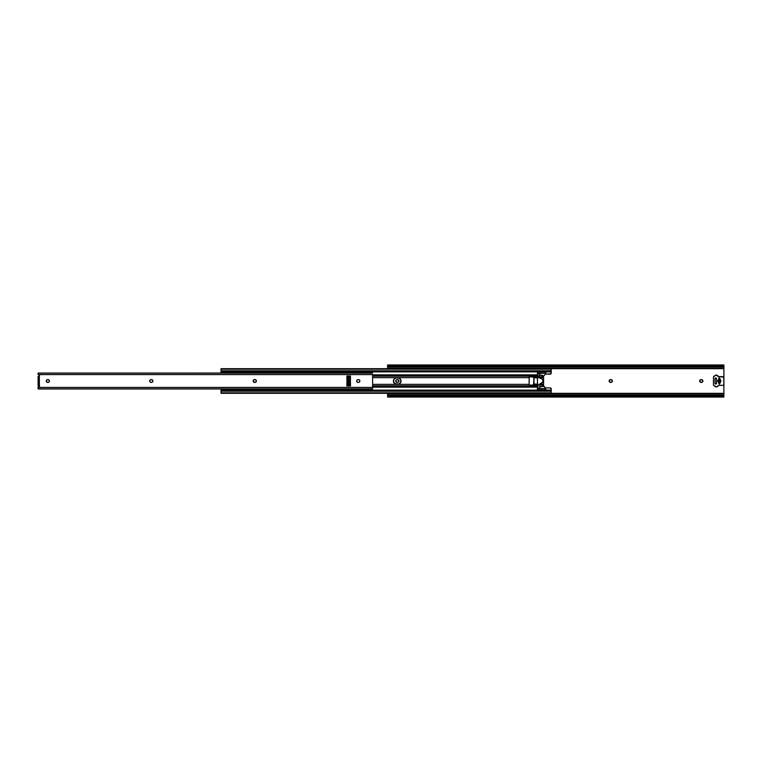 <?xml version="1.0" encoding="UTF-8"?>
<svg xmlns="http://www.w3.org/2000/svg" width="762" height="762" viewBox="0 0 762 762"><rect width="100%" height="100%" fill="white"/><g stroke="black" fill="none" stroke-linecap="round" stroke-linejoin="round"><path stroke-width="1.14" d="M398.936 381A1.4 1.4 0 0 0 397.535 379.6A1.4 1.4 0 0 1 398.936 381L397.535 379.6L396.345 379.838L395.726 381L397.126 382.4L398.316 382.162L398.936 381A1.4 1.4 0 0 1 397.535 382.4A1.4 1.4 0 0 0 398.936 381M612.353 381A1.4 1.4 0 0 0 610.953 379.6A1.4 1.4 0 0 1 612.353 381L610.953 379.6L609.771 379.838L609.143 381L610.543 382.4L611.734 382.162L612.353 381A1.4 1.4 0 0 1 610.953 382.4A1.4 1.4 0 0 0 612.353 381M702.897 381A1.4 1.4 0 0 0 701.497 379.6A1.4 1.4 0 0 1 702.897 381L701.497 379.6L700.307 379.838L699.687 381L701.088 382.4L702.269 382.162L702.897 381A1.4 1.4 0 0 1 701.497 382.4A1.4 1.4 0 0 0 702.897 381M387.601 366.341L387.639 366.532A1.019 0.657 0 0 0 388.62 367.008L388.62 366.227A1.019 0.657 180 0 1 387.658 365.789L387.601 364.969L387.658 365.789L723.843 365.789L723.9 364.96L723.9 366.532L723.9 365.56L722.881 366.227L387.658 365.789L723.843 365.789A1.019 0.657 180 0 1 722.881 366.227L722.881 367.008L388.62 367.008L388.62 366.227L722.881 366.227L722.881 367.008L723.9 366.532L723.9 368.275L387.601 368.275L387.601 366.532L722.881 367.008A1.019 0.657 0 0 0 723.862 366.532L723.9 366.341M723.681 365.979L723.9 366.532L723.9 365.808M387.601 365.808L387.601 368.694L723.9 368.275L387.601 368.656L723.9 368.656L723.9 393.344L387.601 393.344L723.9 393.344L387.601 393.725L723.9 393.725L723.9 395.678L722.881 394.992L387.639 395.468L387.601 393.725L387.601 397.04L388.62 394.992L722.881 394.992L722.881 395.773L388.62 395.773L723.843 396.211L387.601 396.44L387.601 395.659M715.508 384.01L715.985 384.019L715.508 384.01M720.08 382.324L720.08 379.676L720.08 382.324M715.985 377.981L715.508 377.99L715.985 377.981M387.82 396.021L387.601 395.468L387.601 396.192M723.9 395.659L723.862 395.468A1.019 0.657 180 0 0 722.881 394.992L722.881 395.773A1.019 0.657 0 0 1 723.843 396.211L723.9 397.031L723.843 396.211L387.658 396.211A1.019 0.657 0 0 1 388.62 395.773L388.62 394.992A1.019 0.657 180 0 0 387.639 395.468M397.812 382.372L397.126 382.4A1.4 1.4 0 0 1 395.726 381A1.4 1.4 0 0 1 397.126 379.6A1.4 1.4 0 0 0 395.84 380.457M396.85 379.628L397.535 379.6M611.229 382.372L610.276 382.372M610.276 379.628L610.543 379.6A1.4 1.4 0 0 0 609.552 381.991A1.4 1.4 0 0 0 610.543 382.4A1.4 1.4 0 0 1 609.143 381A1.4 1.4 0 0 1 610.543 379.6L610.953 379.6M701.764 382.372L701.088 382.4A1.4 1.4 0 0 1 699.687 381A1.4 1.4 0 0 1 701.088 379.6A1.4 1.4 0 0 0 700.307 382.162A1.4 1.4 0 0 0 701.088 382.4M700.811 379.628L701.497 379.6M723.9 396.192L723.9 366.532M719.519 384.019L718.814 383.648L718.804 379.562A1.524 1.524 0 0 0 717.785 381A1.524 1.524 0 0 1 718.804 379.562L718.89 378.171L719.814 378.352L719.814 383.648L718.966 383.915L719.509 384.019M720.823 380.762L720.842 381A1.524 1.524 0 0 0 719.823 379.562A1.524 1.524 0 0 1 719.823 382.438L719.823 378.457L720.842 381L719.823 383.543A0.505 0.505 0 0 1 719.318 384.058A0.505 0.505 0 0 1 718.804 383.543L718.804 379.562L717.785 381A1.524 1.524 0 0 0 717.804 381.238L717.785 381A1.524 1.524 0 0 0 718.804 382.438L717.804 381.238A1.524 1.524 0 0 0 718.804 382.438M395.83 380.467A1.4 1.4 0 0 0 395.83 381.533M395.84 381.543A1.4 1.4 0 0 0 397.126 382.4M717.966 376.676L722.881 376.676L719.08 376.657L716.261 375.095L713.461 376.819L713.461 385.181L716.261 386.906L718.909 385.391L723.081 385.305L723.881 384.505L723.729 377.123L719.252 376.676A1.019 1.019 0 0 1 718.604 376.438A1.019 1.019 0 0 0 719.252 376.676M715.461 384A0.762 0.762 0 0 0 716.518 383.296L716.518 378.704L716.461 383.581L715.604 384.038L714.985 383.296L715.051 378.419L715.899 377.962L716.518 378.704A0.762 0.762 0 0 0 715.051 378.419A0.762 0.762 0 0 0 714.985 378.704A0.762 0.762 0 0 1 715.756 377.942A0.762 0.762 0 0 1 716.518 378.704L716.499 378.562M715.004 383.438L714.985 383.296A0.762 0.762 0 0 0 715.213 383.829M720.776 381.467L720.681 381.676A1.524 1.524 0 0 0 720.842 381L720.823 381.238M719.08 385.343L719.252 385.324A1.019 1.019 0 0 0 718.604 385.562A1.019 1.019 0 0 1 719.252 385.324L722.881 385.324A1.019 1.019 0 0 0 723.9 384.315L723.9 377.685L723.9 384.315M723.605 385.029A1.019 1.019 0 0 0 723.881 384.505M722.881 376.676A1.019 1.019 0 0 1 723.9 377.685M723.881 377.495A1.019 1.019 0 0 0 723.605 376.971M714.956 375.571A2.038 2.038 0 0 1 717.575 375.571A2.038 2.038 0 0 0 714.956 375.571L713.461 376.819L713.461 385.181L714.956 386.429A2.038 2.038 0 0 0 717.575 386.429A2.038 2.038 0 0 1 714.956 386.429M716.518 383.296A0.762 0.762 0 0 1 715.756 384.058A0.762 0.762 0 0 1 714.985 383.296L714.985 378.704M719.823 383.543L719.823 382.438A1.524 1.524 0 0 0 720.681 381.686M718.804 379.562L718.804 378.457A0.505 0.505 0 0 1 719.318 377.942A0.505 0.505 0 0 1 719.823 378.457M717.575 375.571L718.604 376.438M718.604 385.562L717.575 386.429M396.164 384.153L394.059 382.924L393.411 381L394.821 383.648L398.488 384.124L400.517 382.772L400.802 379.781A3.181 3.181 0 0 0 398.717 377.933L397.869 377.819A3.181 3.181 0 0 1 401.05 381A3.181 3.181 0 0 0 400.812 379.79M400.802 379.781L399.088 378.057L395.973 377.876L393.944 379.228L393.411 381L394.059 379.076L396.164 377.847M394.811 378.362L395.745 377.933A3.181 3.181 0 0 0 395.745 384.067L394.811 383.638M394.402 383.315L393.449 381.514M393.449 380.486L394.402 378.685M532.886 376.971L533.4 377.495L532.771 376.923L529.219 376.933L529.123 377.647L372.608 377.647L529.123 377.647L529.123 384.353L372.608 384.353L529.123 384.353L529.171 376.961L532.771 376.923L533.962 377.933A2.943 2.943 0 0 1 533.562 377.647L534.01 377.952M533.4 377.495L533.962 377.933A2.943 2.943 0 0 0 533.971 377.933L533.562 384.353A2.943 2.943 0 0 1 533.971 384.067A2.943 2.943 0 0 0 533.962 384.067L532.771 385.077L529.276 385.077L529.123 384.353L529.219 385.067L532.771 385.077L534.01 384.048M398.297 377.847L400.402 379.076L401.05 381L400.402 382.924L398.297 384.153M398.717 377.933L399.65 378.362M400.05 378.685L401.002 380.486M401.002 381.514L400.05 383.315M399.65 383.638L398.717 384.067A3.181 3.181 0 0 0 400.802 382.229M551.221 371.523L221.037 371.523L537.467 371.523L221.037 371.523L221.037 370.789L551.221 371.265L221.037 370.789L221.037 369.151L551.221 369.151L551.221 370.789L221.037 370.789L221.037 368.732L551.221 368.694L221.037 368.694L551.221 368.694L550.926 373.828L545.259 374.123L550.402 374.104M543.582 376.79L543.582 377.647L540.02 377.647L543.582 377.647L543.582 384.353L540.02 384.353L543.582 384.353L543.582 376.009L540.525 375.295L537.467 376.057L537.467 377.561L543.582 376.447M551.221 371.856L546.64 371.856L551.221 371.856L551.221 373.104A1.019 1.019 0 0 1 550.202 374.123L545.259 374.123L545.259 373.313L545.259 374.161A0.505 0.505 0 0 1 545.116 374.523L545.259 374.161M537.467 371.856L221.037 371.856L537.467 371.856M537.467 374.875L372.608 374.875L537.467 374.875M221.037 372.97L221.037 371.856L221.037 372.97M537.467 371.38L537.467 373.313L545.468 373.313L537.467 373.313L537.467 375.704L372.608 375.704L537.467 375.704L537.467 386.296L372.608 386.296L537.467 386.296L537.467 390.154L221.037 390.144L221.037 389.03L221.037 390.144L537.467 390.144L537.467 390.782M537.467 376.19L372.608 376.19L537.467 376.19M543.573 385.562L540.391 385.029A0.61 0.61 0 0 0 540.629 385.077L543.173 385.077L540.629 385.077A0.61 0.61 0 0 1 540.02 384.467L537.467 384.439L537.467 385.943L539.258 385.943A0.61 0.61 0 0 1 539.687 386.115L540.287 386.658A0.61 0.61 0 0 0 540.525 386.705L542.211 386.705A0.762 0.762 0 0 0 542.754 386.477L543.582 385.21M372.608 385.81L537.467 385.81L372.608 385.81M537.467 387.125L372.608 387.125L537.467 387.125M545.259 388.687L545.259 387.839L545.259 388.687L545.259 387.839L550.593 387.953L551.221 390.144L546.64 390.144L551.221 390.477L546.64 390.477L551.221 390.735L221.037 390.477L537.467 390.477L221.037 390.477L221.037 391.211L551.221 390.735L551.221 392.849L221.037 392.849L221.037 391.211L551.221 391.211L551.221 392.849L221.037 393.306L551.221 393.306L221.037 393.306L221.037 390.735L551.221 390.735L221.037 390.735M551.221 390.144L551.221 388.896A1.019 1.019 0 0 0 551.202 388.696M550.202 387.877A1.019 1.019 0 0 1 551.221 388.896M533.4 384.505L532.886 385.029M395.745 384.067L396.592 384.181A3.181 3.181 0 0 1 393.411 381A3.181 3.181 0 0 1 396.592 377.819L395.745 377.933M396.592 377.819L397.869 377.819M400.812 382.21A3.181 3.181 0 0 0 401.05 381A3.181 3.181 0 0 1 397.869 384.181L398.717 384.067M397.869 384.181L396.592 384.181M545.63 373.142L546.64 371.265M539.915 387.991L537.467 387.991L539.915 387.991L539.915 386.296M539.915 375.704L539.915 374.009L539.915 375.656L539.915 374.009L537.467 374.009L539.915 374.009M539.486 385.982A0.61 0.61 0 0 0 539.258 385.943L540.096 386.524A0.61 0.61 0 0 0 540.525 386.705L542.211 386.705L540.182 386.601M542.754 386.477A0.762 0.762 0 0 1 542.211 386.705L542.754 386.477M543.173 385.077L543.458 385.772M540.391 385.029L540.048 383.953L540.61 383.543A0.61 0.61 0 0 0 540.02 384.153L540.61 383.543A2.543 2.543 0 0 0 542.658 382.4L540.61 383.543L542.887 381.952L542.353 382.772M543.02 381.495A2.543 2.543 0 0 0 542.877 380.028L542.649 382.4M542.877 380.028L542.353 379.228A2.543 2.543 0 0 0 541.106 378.523L541.982 378.914M540.115 383.819L540.02 384.439L537.467 384.439L537.467 377.561L540.02 377.847A0.61 0.61 0 0 0 540.61 378.457L540.02 377.533A0.61 0.61 0 0 1 540.629 376.923A0.61 0.61 0 0 0 540.391 376.971M540.629 376.923L543.173 376.923L542.754 375.523A0.762 0.762 0 0 0 542.211 375.295L540.525 375.295L542.211 375.295A0.762 0.762 0 0 1 542.506 375.352M539.486 376.018A0.61 0.61 0 0 1 539.258 376.057A0.61 0.61 0 0 0 539.687 375.885L540.096 375.476A0.61 0.61 0 0 1 540.525 375.295A0.61 0.61 0 0 0 540.287 375.342L540.182 375.399M539.258 376.057L537.467 376.057L537.467 372.085L546.611 372.085L537.467 372.085L537.467 371.265M537.467 390.735L537.467 389.915L546.611 389.915L537.467 389.915L537.467 385.943L539.258 385.943M541.992 383.086L540.477 383.562M540.61 378.457L541.106 378.523M545.259 387.839L543.239 385.991L545.116 387.477A0.505 0.505 0 0 1 545.259 387.839L545.259 387.839M546.64 390.735L545.468 388.687L537.467 388.687M545.116 374.523L543.839 375.799M543.839 386.201L545.116 387.477M546.64 390.287L546.64 390.83M546.64 371.17L546.64 371.713M533.962 376.914L537.467 376.733L533.981 376.666L537.467 376.914L533.981 376.666L533.962 377.561L533.962 376.914M533.962 384.229L534.048 382.648L533.962 384.439L537.467 384.439L533.962 384.439L537.467 384.439L537.458 377.933L537.458 384.096L533.971 384.096L533.971 377.904L537.467 377.561L533.962 377.561L537.458 377.904L537.381 379.343L537.467 377.561L533.962 377.561L534.048 379.343L533.962 377.771M533.981 385.334L533.962 384.439L533.962 385.086L537.467 385.086L533.971 385.334L537.448 385.334M49.32 381.533L49.435 381A1.4 1.4 0 0 0 48.035 379.6A1.4 1.4 0 0 1 49.435 381L48.568 379.705L46.844 379.838A1.4 1.4 0 0 0 46.33 380.457L46.844 382.162L48.806 382.162M150.324 382.172A1.4 1.4 0 0 0 151.095 382.4L152.286 382.162A1.4 1.4 0 0 0 152.495 381.991L152.667 381.781A1.4 1.4 0 0 0 152.8 381.543L152.905 381A1.4 1.4 0 0 0 152.286 379.838L152.038 379.705A1.4 1.4 0 0 0 151.505 379.6A1.4 1.4 0 0 1 152.905 381L152.286 379.838M256.27 381.533L256.384 381A1.4 1.4 0 0 0 254.984 379.6A1.4 1.4 0 0 1 256.384 381L255.518 379.705L253.794 379.838M359.235 379.828A1.4 1.4 0 0 0 358.454 379.6A1.4 1.4 0 0 1 359.855 381A1.4 1.4 0 0 0 359.454 380.009M359.75 381.533L359.445 380.009A1.4 1.4 0 0 0 359.235 379.838L358.731 379.628M39.51 375.656L39.481 375.533A0.638 0.638 0 0 0 38.891 375.142A0.638 0.638 0 0 1 39.529 375.78L38.891 376.418A0.638 0.638 0 0 0 39.281 376.285L39.243 376.314M39.51 386.344L39.529 386.22A0.638 0.638 0 0 0 38.891 385.582L39.119 385.629A0.638 0.638 0 0 1 39.529 386.22L39.529 386.22A0.638 0.638 0 0 1 38.891 386.858L39.481 386.467A0.638 0.638 0 0 1 38.891 386.858L38.1 386.858L38.1 388.896L372.608 388.896L372.608 387.429L38.1 387.429L38.891 386.858M350.463 384.858L350.463 381.581L350.463 385.953L350.463 385.172L346.901 385.172L346.901 385.953L350.463 385.953L346.901 385.953L346.901 381.581L346.901 384.858M346.901 377.142L346.901 380.419L346.901 376.047L346.901 376.828L350.463 376.828L350.463 376.047L346.901 376.047L350.463 376.047L350.463 380.419L350.463 377.142M38.891 385.582L39.414 385.867L39.281 376.276A0.638 0.638 0 0 0 39.414 376.142L39.529 375.78A0.638 0.638 0 0 1 39.119 376.371L38.1 376.418L38.1 385.582L39.119 385.629L39.119 376.371L38.1 376.418L38.1 385.582L38.891 385.582M149.8 380.467L149.933 381.781L150.828 382.372M152.038 379.705L150.324 379.838A1.4 1.4 0 0 0 150.114 380.009L149.933 380.219A1.4 1.4 0 0 0 149.723 380.724M253.279 380.467A1.4 1.4 0 0 0 254.575 382.4A1.4 1.4 0 0 1 253.175 381A1.4 1.4 0 0 1 254.575 379.6A1.4 1.4 0 0 0 253.279 380.457L253.794 382.162L255.756 382.162M358.731 382.372L359.235 382.162A1.4 1.4 0 0 0 359.445 381.991L359.616 381.781M357.273 382.172A1.4 1.4 0 0 0 358.045 382.4L358.454 382.4A1.4 1.4 0 0 0 359.235 382.172M356.759 380.467L356.883 381.781L357.778 382.372M359.454 381.991A1.4 1.4 0 0 0 359.855 381A1.4 1.4 0 0 1 358.454 382.4L358.045 382.4A1.4 1.4 0 0 1 356.645 381A1.4 1.4 0 0 1 358.045 379.6L357.273 379.838A1.4 1.4 0 0 0 357.064 380.009L356.883 380.219A1.4 1.4 0 0 0 357.264 382.162M372.542 373.142L38.167 373.142M372.608 373.104L38.1 373.104L38.1 374.571L372.608 374.571L372.608 387.429L38.1 387.429L38.1 388.896L372.608 388.896L372.608 374.571L38.1 374.571L38.1 373.104L372.608 373.104M39.481 375.533L38.891 375.142M350.463 376.047L346.901 376.047L346.901 380.419L350.463 380.419L350.463 376.047M346.901 385.953L350.463 385.953L350.463 381.581L346.901 381.581L346.901 385.953M38.167 388.858L372.542 388.858M38.224 388.963L372.504 388.944M372.494 373.037L38.205 373.056M346.901 381.581L350.463 381.581L346.901 381.581M350.463 380.419L346.901 380.419L350.463 380.419M346.901 378.304L350.463 378.304L346.901 378.304M346.901 377.923L350.463 377.923L346.901 377.923M350.463 376.828L346.901 376.828M346.901 385.172L350.463 385.172M346.901 384.077L350.463 384.077L346.901 384.077M346.901 383.696L350.463 383.696L346.901 383.696M358.045 379.6A1.4 1.4 0 0 0 357.273 379.828M254.984 382.4A1.4 1.4 0 0 0 256.384 381.01A1.4 1.4 0 0 1 254.984 382.4L254.575 382.4M152.8 381.533A1.4 1.4 0 0 0 152.905 381A1.4 1.4 0 0 1 151.505 382.4L151.095 382.4A1.4 1.4 0 0 1 149.695 381A1.4 1.4 0 0 1 151.095 379.6A1.4 1.4 0 0 0 150.324 379.828M149.723 381.276A1.4 1.4 0 0 0 150.314 382.162M151.505 382.4A1.4 1.4 0 0 0 152.038 382.295M46.33 380.467A1.4 1.4 0 0 0 47.625 382.4A1.4 1.4 0 0 1 46.225 381A1.4 1.4 0 0 1 47.625 379.6A1.4 1.4 0 0 0 46.844 379.838M48.035 382.4A1.4 1.4 0 0 0 49.435 381.01A1.4 1.4 0 0 1 48.035 382.4L47.625 382.4M350.463 379.524L346.901 379.524L350.463 379.524M346.901 382.476L350.463 382.476L346.901 382.476M387.601 364.96L723.9 364.96M723.9 397.04L387.601 397.04M551.221 371.265L221.037 371.265"/></g></svg>
